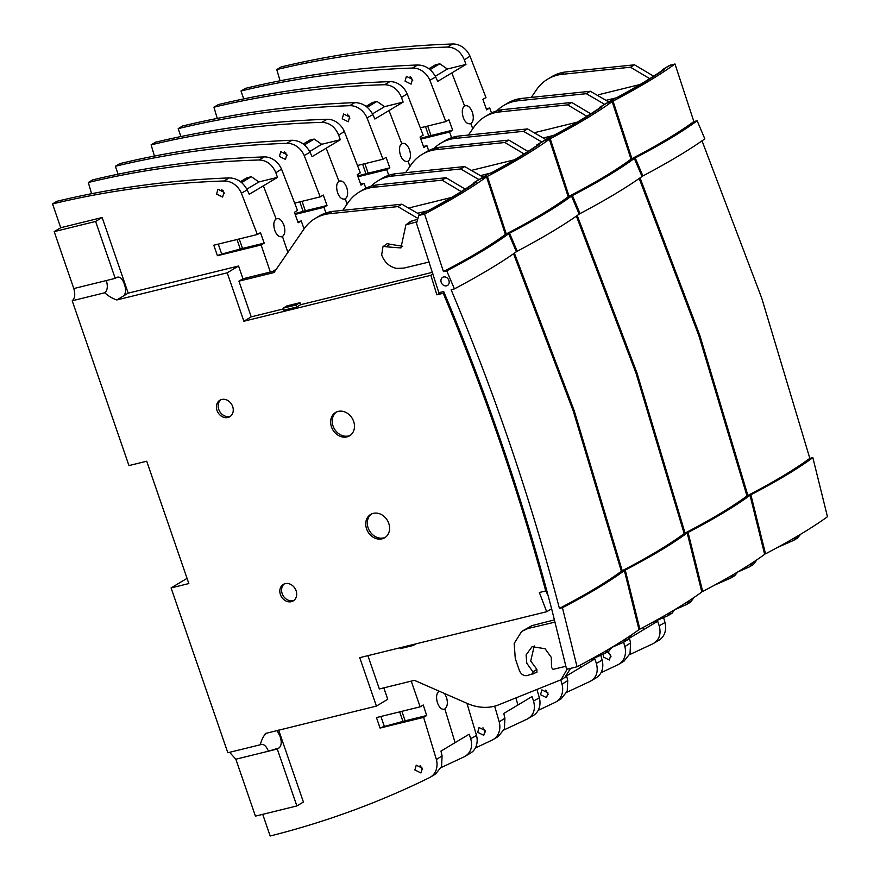 <?xml version="1.0" encoding="UTF-8"?>
<svg xmlns="http://www.w3.org/2000/svg" width="880" height="880" viewBox="0 0 880 880"><rect width="100%" height="100%" fill="white"/><g stroke="black" fill="none" stroke-linecap="round" stroke-linejoin="round"><path stroke-width="1.32" d="M640.046 177.881L699.787 335.269L747.879 495.451C774.092 481.822 794.739 469.447 809.82 458.337L761.75 298.188L702.02 140.822M641.905 176.22L642.884 175.956L635.206 157.916L631.906 158.653L613.03 101.101L606.793 103.048M764.566 554.081L765.512 553.839L750.893 494.78L747.879 495.451M631.906 158.653C658.119 145.024 678.766 132.649 693.858 121.528L697.147 120.791L704.836 138.842C689.579 149.765 668.932 162.14 642.884 175.956M765.512 553.839C791.593 540.144 812.24 527.769 827.464 516.725L812.845 457.655L809.82 458.337M693.858 121.528L674.982 63.976C659.791 75.02 639.133 87.395 613.03 101.101M670.582 65.054L662.486 69.641L669.163 65.648L674.982 63.976M750.893 494.78C777.007 481.184 797.654 468.809 812.845 457.655M697.147 120.791C681.989 131.934 661.342 144.309 635.206 157.916M614.02 98.681L618.607 96.855C636.801 86.999 652.047 77.869 664.334 69.465L662.42 69.685M664.741 69.19L663.124 69.894C650.837 78.342 635.371 87.604 616.726 97.691M545.776 690.118L548.207 694.331M540.529 694.683L541.882 689.887L547.932 692.868L546.568 697.664L540.529 694.683M342.232 118.789L343.585 113.993L349.624 116.974L348.271 121.77L342.232 118.789M347.369 114.147L349.888 118.118M357.61 165.462L383.009 159.225L367.026 117.876A18.15 15.026 -120.9 0 0 349.668 105.688C290.378 107.723 233.211 115.368 178.189 128.634L182.567 126.005C237.611 112.739 295.02 104.951 354.783 102.63C362.637 102.817 368.665 106.821 372.867 114.631L374.88 119.02L389.004 110.55L401.775 143.627C404.734 142.505 407.308 144.529 409.508 149.71C411.147 155.221 410.685 159.06 408.1 161.238L409.915 166.452M402.479 143.319L401.775 143.627C399.256 145.629 398.816 149.468 400.433 155.144C402.314 160.094 404.866 162.118 408.1 161.238L407.308 161.568M367.213 107.272L376.981 101.42L384.56 106.656L403.128 102.091L401.5 97.471C397.98 89.254 392.381 84.997 384.692 84.711L389.807 81.642C331.133 83.589 273.977 91.234 218.328 104.588L213.939 107.206L217.239 118.371M178.189 128.634L180.884 136.466M734.635 575.729L737.803 571.89M689.964 600.16L686.686 604.472L674.905 609.675M600.787 655.281L602.173 660.176A18.15 15.026 59.1 0 1 596.233 677.798L590.139 681.384C596.464 677.71 598.543 671.715 596.365 663.41L594.858 658.9L566.61 675.829L567.732 680.57L567.204 691.229L561.121 698.83M561.22 698.775L556.094 701.844A18.15 15.026 -120.9 0 1 555.126 702.372L538.164 710.38M556.094 701.844A18.15 15.026 -120.9 0 0 562.034 684.222L560.802 679.877M566.797 692.274L590.139 681.384M384.692 84.711C325.886 86.449 268.961 93.951 213.939 107.206M347.787 115.687L348.81 115.434M376.981 101.42L372.515 102.52L366.08 106.37M389.807 81.642A18.15 15.026 59.1 0 1 407.165 93.83L423.148 135.168L420.068 137.016L423.83 147.488L426.91 145.64L428.648 150.612M423.467 146.476L426.91 145.64M388.74 175.318L386.771 169.686L358.006 176.759M590.81 113.817L571.67 102.454L502.183 109.681A50.809 42.075 -120.9 0 0 488.906 114.367L484.891 116.765A50.809 42.075 59.1 0 1 498.168 112.09L567.655 104.863L586.894 116.292M433.95 148.522A50.809 42.075 59.1 0 1 440.737 143.22A50.809 42.075 59.1 0 1 454.025 138.545L523.512 131.318L541.783 141.966M714.582 585.123L730.84 578.017L733.81 574.266M690.481 602.184L694.21 597.344M596.365 663.41L602.173 660.176M567.732 680.57L562.034 684.222M401.5 97.471L407.165 93.819M389.004 110.55L403.128 102.091M384.56 106.656L372.493 113.883M372.867 114.631L367.026 117.876M386.771 169.686L389.851 167.838L386.089 157.377L383.009 159.225M389.851 167.838L368.159 173.173A18.513 2.563 -19 0 0 365.937 173.745L357.731 175.989M468.688 134.673L473.825 127.215A50.809 42.075 59.1 0 1 484.891 116.765M577.225 122.166L535.612 132.396M543.719 137.863L552.574 135.685M523.512 131.318L527.527 128.909L545.853 139.524M527.527 128.909L458.04 136.136A50.809 42.075 -120.9 0 0 444.752 140.822L440.737 143.22M577.225 215.523L636.966 372.911L685.047 533.093C711.271 519.464 731.918 507.089 746.999 495.979L698.929 335.83L639.199 178.475M579.084 213.862L580.063 213.598L572.374 195.558L569.085 196.295L550.209 138.743L543.972 140.69M701.745 591.723L702.691 591.492L688.072 532.422L685.047 533.093M569.085 196.295C595.287 182.666 615.945 170.291 631.037 159.17L634.326 158.433L642.015 176.484C626.758 187.407 606.111 199.782 580.063 213.598M702.691 591.492C728.772 577.786 749.419 565.411 764.643 554.367L750.024 495.297L746.999 495.979M631.037 159.17L612.161 101.618C596.959 112.662 576.312 125.037 550.209 138.743M607.761 102.696L599.665 107.283L606.342 103.29L612.161 101.618M688.072 532.422C714.186 518.826 734.833 506.462 750.024 495.297M634.326 158.433C619.168 169.576 598.521 181.951 572.374 195.558M551.199 136.323L555.786 134.497C573.98 124.641 589.215 115.511 601.513 107.107L599.599 107.327M601.909 106.832L600.303 107.536C588.016 115.984 572.55 125.246 553.905 135.333M514.404 253.165L574.145 410.553L622.226 570.735C648.45 557.106 669.097 544.731 684.178 533.621L636.108 373.472L576.378 216.117M516.252 251.504L517.242 251.24L509.553 233.2L506.264 233.937L487.388 176.385L481.14 178.332M638.924 629.365L639.859 629.134L625.251 570.064L622.226 570.735M506.264 233.937C532.466 220.308 553.124 207.933 568.216 196.812L571.505 196.075L579.183 214.126C563.937 225.049 543.29 237.424 517.242 251.24M639.859 629.134C665.951 615.428 686.598 603.053 701.811 592.009L687.203 532.939L684.178 533.621M568.216 196.812L549.34 139.26C534.138 150.304 513.491 162.679 487.388 176.385M544.94 140.349L536.844 144.925L543.521 140.932L549.34 139.26M625.251 570.064C651.365 556.468 672.012 544.104 687.203 532.939M571.505 196.075C556.347 207.218 535.7 219.593 509.553 233.2M490.072 173.228L492.965 172.15C511.159 162.283 526.394 153.153 538.692 144.749L536.778 144.969M539.088 144.474L537.482 145.178C525.195 153.626 509.729 162.888 491.084 172.975M488.367 173.976L482.988 177.463M608.608 652.476L611.028 656.689M607.453 651.948L610.753 655.226L609.389 660.022L603.35 657.041L603.251 654.192M405.053 81.147L406.406 76.351L412.456 79.332L411.092 84.117L405.053 81.147M410.19 76.505L412.709 80.476M420.442 127.82L445.83 121.583L429.847 80.234A18.15 15.026 -120.9 0 0 412.5 68.046C353.199 70.081 296.032 77.726 241.01 90.992L245.388 88.363C300.432 75.097 357.841 67.309 417.615 64.988C425.469 65.175 431.486 69.179 435.688 76.989L437.712 81.378L451.836 72.908L464.596 105.985C467.555 104.852 470.129 106.887 472.329 112.068C473.968 117.579 473.506 121.418 470.921 123.596L472.736 128.799M465.311 105.677L464.596 105.985C462.088 107.987 461.637 111.826 463.254 117.502C465.135 122.452 467.698 124.476 470.921 123.596L470.129 123.926M430.034 69.63L439.802 63.778L447.381 69.014L465.96 64.449L464.321 59.829C460.801 51.612 455.202 47.355 447.513 47.069L452.628 44C393.965 45.947 336.798 53.592 281.149 66.935L276.76 69.564L280.06 80.729M241.01 90.992L243.705 98.824M797.456 538.087L800.624 534.248M752.796 562.518L749.507 566.83L737.726 572.022M663.608 617.639L664.994 622.534A18.15 15.026 59.1 0 1 659.054 640.156L652.971 643.742C659.285 640.068 661.364 634.073 659.186 625.768L657.679 621.258L629.431 638.187L630.564 642.928L630.036 653.587L623.953 661.188M624.041 661.133L618.915 664.202A18.15 15.026 -120.9 0 1 617.947 664.73L600.985 672.738M618.915 664.202A18.15 15.026 -120.9 0 0 624.855 646.58L623.623 642.235L612.084 647.317M629.618 654.632L652.971 643.742M447.513 47.069C388.707 48.807 331.793 56.309 276.76 69.564M410.608 78.045L411.631 77.792M439.802 63.778L435.347 64.867L428.901 68.728M452.628 44A18.15 15.026 59.1 0 1 469.986 56.177L485.969 97.526L482.889 99.374L486.651 109.835L489.731 107.998L491.48 112.97M486.299 108.834L489.731 107.998M451.572 137.676L449.592 132.044L420.827 139.117M653.642 76.175L634.502 64.812L565.004 72.039A50.809 42.075 -120.9 0 0 551.727 76.725L547.712 79.123A50.809 42.075 59.1 0 1 561 74.448L630.487 67.221L649.715 78.65M496.782 110.88A50.809 42.075 59.1 0 1 503.569 105.578A50.809 42.075 59.1 0 1 516.846 100.903L586.333 93.676L604.615 104.324M777.403 547.481L793.661 540.375L796.631 536.624M753.302 564.542L757.031 559.702M659.186 625.768L664.994 622.534M630.564 642.928L624.866 646.58M464.321 59.829L469.986 56.177M451.836 72.908L465.96 64.449M447.381 69.014L435.314 76.241M435.688 76.989L429.847 80.234M449.592 132.044L452.672 130.196L448.91 119.735L445.83 121.583M452.672 130.196L430.98 135.531A18.513 2.563 -19 0 0 428.758 136.103L420.552 138.347M531.509 97.031L536.646 89.573A50.809 42.075 59.1 0 1 547.712 79.123M640.046 84.524L598.433 94.754M606.551 100.221L615.395 98.043M586.333 93.676L590.348 91.267L608.685 101.882M590.348 91.267L520.861 98.494A50.809 42.075 -120.9 0 0 507.573 103.18L503.569 105.578M482.955 727.76L485.375 731.973M477.708 732.325L479.061 727.54L485.1 730.51L483.747 735.306L477.708 732.325M279.411 156.431L280.764 151.635L286.803 154.616L285.45 159.412L279.411 156.431M284.548 151.789L287.056 155.76M294.789 203.104L320.188 196.867L304.205 155.518A18.15 15.026 -120.9 0 0 286.847 143.33C227.557 145.365 170.39 153.021 115.368 166.276L119.746 163.647C174.79 150.381 232.199 142.593 291.962 140.272C299.816 140.459 305.844 144.463 310.046 152.273L312.059 156.662L326.183 148.192L338.943 181.269C341.913 180.147 344.487 182.171 346.687 187.352C348.326 192.863 347.853 196.713 345.279 198.88L347.083 204.094M339.658 180.961L338.943 181.269C336.435 183.282 335.995 187.11 337.612 192.786C339.493 197.736 342.045 199.771 345.279 198.88L344.487 199.21M304.392 144.914L314.16 139.062L321.739 144.298L340.307 139.733L338.668 135.113C335.159 126.896 329.56 122.639 321.871 122.353L326.986 119.284C268.312 121.231 211.156 128.876 155.496 142.23L151.118 144.848L154.418 156.013M115.368 166.276L118.063 174.108M671.814 613.371L674.982 609.532M627.143 637.802L623.645 642.224M537.141 690.074L539.352 697.818A18.15 15.026 59.1 0 1 533.401 715.44L527.318 719.026C533.643 715.352 535.711 709.357 533.544 701.052L532.037 696.542L503.789 713.471L504.911 718.212L504.383 728.871L498.3 736.472M498.399 736.417L493.273 739.486A18.15 15.026 -120.9 0 1 492.305 740.014L475.343 748.022M493.273 739.486A18.15 15.026 -120.9 0 0 499.213 721.864L494.659 706.156M503.965 729.916L527.318 719.026M321.871 122.353C263.054 124.102 206.14 131.593 151.118 144.848M284.955 153.329L285.989 153.087M314.16 139.062L309.694 140.162L303.259 144.012M326.986 119.284A18.15 15.026 59.1 0 1 344.344 131.472L360.327 172.821L357.247 174.658L360.998 185.13L364.089 183.282L365.827 188.254M360.646 184.129L364.089 183.282M325.919 212.96L323.95 207.328L295.185 214.401M527.989 151.459L508.849 140.096L439.362 147.323A50.809 42.075 -120.9 0 0 426.085 152.009L422.07 154.407A50.809 42.075 59.1 0 1 435.347 149.732L504.834 142.505L524.062 153.934M371.129 186.164A50.809 42.075 59.1 0 1 377.916 180.862A50.809 42.075 59.1 0 1 391.193 176.187L460.691 168.96L478.962 179.608M651.761 622.776L668.019 615.659L670.989 611.908M627.66 639.826L631.389 634.986M533.544 701.052L539.352 697.818M504.911 718.212L499.213 721.864M338.668 135.113L344.344 131.472M326.183 148.192L340.307 139.733M321.739 144.298L309.672 151.525M310.046 152.273L304.205 155.518M323.95 207.328L327.03 205.48L323.268 195.019L320.188 196.867M327.03 205.48L305.338 210.815A18.513 2.563 -19 0 0 303.116 211.387L294.899 213.631M405.867 172.315L411.004 164.857A50.809 42.075 59.1 0 1 422.07 154.407M514.404 159.808L472.791 170.038M480.898 175.505L489.753 173.338M460.691 168.96L464.695 166.551L483.032 177.166M464.695 166.551L395.208 173.778A50.809 42.075 -120.9 0 0 381.931 178.464L377.916 180.862M280.412 594.594A9.614 7.964 -120.9 0 0 293.194 600.919A9.614 7.964 -120.9 0 0 296.098 590.744A9.614 7.964 -120.9 0 0 283.305 584.419A9.614 7.964 -120.9 0 0 280.412 594.594M284.218 583.968A9.614 7.964 -120.9 0 0 282.161 593.549A9.614 7.964 -120.9 0 0 294.03 600.336M371.47 513.997A13.607 11.275 -120.9 0 0 369.006 529.947A13.607 11.275 -120.9 0 0 383.625 537.9A13.607 11.275 -120.9 0 0 385.418 537.262M373.274 513.359A13.607 11.275 -120.9 0 0 370.667 514.426A13.607 11.275 -120.9 0 0 367.202 530.398A13.607 11.275 -120.9 0 0 382.052 538.846A13.607 11.275 -120.9 0 0 384.659 537.779A13.607 11.275 -120.9 0 0 388.124 521.807A13.607 11.275 -120.9 0 0 373.274 513.359M216.986 410.41A9.614 7.964 -120.9 0 0 229.779 416.735A9.614 7.964 -120.9 0 0 232.672 406.56A9.614 7.964 -120.9 0 0 219.89 400.235A9.614 7.964 -120.9 0 0 216.986 410.41M220.803 399.784A9.614 7.964 -120.9 0 0 218.735 409.365A9.614 7.964 -120.9 0 0 230.604 416.141M336.369 412.049A13.607 11.275 -120.9 0 0 333.036 425.942A13.607 11.275 -120.9 0 0 350.317 435.314M331.463 426.877A13.607 11.275 -120.9 0 0 349.547 435.831A13.607 11.275 -120.9 0 0 353.65 421.432A13.607 11.275 -120.9 0 0 335.566 412.478A13.607 11.275 -120.9 0 0 331.463 426.877M420.134 765.402L422.554 769.615M414.887 769.978L416.24 765.182L422.279 768.152L420.926 772.948L414.887 769.978M216.579 194.073L217.943 189.277L223.982 192.258L222.629 197.054L216.579 194.073M221.727 189.431L224.235 193.402M441.144 767.569L464.497 756.668C470.822 752.994 472.89 746.999 470.712 738.694L469.216 734.184L455.092 742.643L444.851 708.95C447.469 706.739 448.019 702.867 446.512 697.356L444.62 693.55M439.142 691.152L439.021 691.218C436.447 693.396 435.919 697.246 437.437 702.79C439.461 708.015 441.936 710.072 444.851 708.95L443.982 709.291M52.536 203.918L60.731 227.711L54.186 231.627L73.788 288.552C75.46 294.393 74.932 298.474 72.204 300.773L104.753 292.776C107.481 290.466 108.009 286.396 106.337 280.555L115.214 278.366L95.612 221.452L102.157 217.525L128.194 293.139L238.568 266.013L242.957 278.762L270.336 272.03L261.129 244.97L217.426 255.706L213.807 245.212L257.367 234.509L241.384 193.16A18.15 15.026 -120.9 0 0 224.026 180.983C164.725 183.007 107.569 190.663 52.536 203.918L56.925 201.289C111.969 188.023 169.367 180.235 229.141 177.914C236.995 178.101 243.023 182.105 247.225 189.915L249.238 194.304L263.362 185.834L276.122 218.911C279.081 217.789 281.666 219.813 283.866 224.994C285.505 230.505 285.032 234.355 282.458 236.522L287.881 252.395M276.837 218.603L276.122 218.911C273.614 220.924 273.174 224.763 274.791 230.428C276.672 235.378 279.224 237.413 282.458 236.522L281.666 236.852M444.18 292.688L443.212 293.271A2010.239 1664.696 59.1 0 1 545.721 590.953L546.7 590.37M545.721 590.953L539.374 592.515L546.689 611.721L359.733 657.668L376.409 706.09L265.276 733.513M551.606 608.784L546.689 611.721M262.724 814.341L270.182 836C325.633 822.041 378.73 802.593 429.473 777.656A18.15 15.026 -120.9 0 0 430.441 777.128A18.15 15.026 -120.9 0 0 436.392 759.506L423.621 717.365L380.072 728.068L376.453 717.574L420.156 706.838L411.224 681.131M235.851 759.209L255.442 816.134L296.879 805.948L277.277 749.034L235.851 759.209L229.57 752.312M187.044 578.358L171.083 587.928L227.832 752.741L260.381 744.744C263.483 743.556 266.156 745.712 268.4 751.212L278.993 748C281.556 745.679 281.897 741.763 280.005 736.252L276.991 730.521M72.204 300.773L128.953 465.586L146.707 461.219L188.837 583.561L171.083 587.928M241.571 182.556L251.328 176.704L258.918 181.94L277.486 177.375L275.847 172.755C272.338 164.538 266.739 160.281 259.05 159.995L264.165 156.926C205.491 158.873 148.324 166.518 92.675 179.872L88.297 182.49L91.586 193.655M433.004 273.999L430.848 275.297L436.865 294.822L441.474 292.061M436.865 294.822L443.212 293.271M266.035 733.216C263.274 736.307 261.393 740.146 260.381 744.744L260.744 744.557M104.753 292.776C108.526 296.197 112.552 298.584 116.853 299.937L227.216 272.811L243.892 321.233L430.848 275.297M608.982 651.013L612.161 647.174M567.347 668.844L561.044 679.756L497.585 705.265A50.809 42.075 59.1 0 1 467.434 703.527L414.425 680.339L379.357 688.963L367.884 655.666M466.95 703.318L476.531 735.46A18.15 15.026 59.1 0 1 470.58 753.082L464.497 756.668M435.479 774.114L441.562 766.513L442.09 755.854L440.957 751.113L455.092 742.643M383.812 687.863L387.75 699.292L376.409 706.09M278.652 730.114L303.413 802.032L296.879 805.948M259.05 159.995C200.233 161.744 143.319 169.235 88.297 182.49M222.134 190.982L223.157 190.729M251.328 176.704L246.873 177.804L240.438 181.654M264.165 156.926A18.15 15.026 59.1 0 1 281.512 169.114M275.847 172.755L281.523 169.114L297.506 210.463L294.415 212.3L298.177 222.772L301.257 220.924L304.051 228.921M297.825 221.771L301.257 220.924M95.612 221.452L54.186 231.627M102.157 217.525L60.731 227.711M465.168 189.101L446.028 177.738L376.541 184.965A50.809 42.075 -120.9 0 0 363.253 189.651L359.249 192.06A50.809 42.075 59.1 0 1 372.526 187.374L442.013 180.147L461.241 191.587M300.641 304.7L299.948 302.698L296.109 304.997L283.096 308.198L283.778 310.2L296.802 306.999L300.641 304.7L432.476 272.305M243.892 321.233L251.229 316.844L283.349 308.946M251.229 316.844L238.942 281.16L274.01 272.547L304.029 228.954A50.809 42.075 59.1 0 1 315.095 218.504A50.809 42.075 59.1 0 1 328.372 213.829L397.859 206.602L416.79 217.778M299.948 302.698L286.935 305.899L283.096 308.198M227.216 272.811L238.568 266.013M242.957 278.762L238.942 281.16M128.194 293.139L116.853 299.937M123.376 296.021C125.961 293.634 126.269 289.652 124.3 284.064C122.397 278.564 119.944 276.32 116.93 277.343L115.214 278.366M588.94 660.418L605.198 653.301L608.168 649.55M413.039 644.567L413.336 645.436L400.312 648.637L400.015 647.768M413.336 645.436L415.987 643.841M564.839 677.468L570.581 668.36M470.712 738.694L476.531 735.46M442.09 755.854L436.392 759.506M277.277 749.034L278.993 748M420.156 706.838L423.236 704.99L426.712 715.528L423.621 717.365M426.712 715.528L405.163 720.819A18.513 2.563 -19 0 0 402.93 721.391L384.362 726.473A3.993 0.55 -19 0 0 380.072 728.068M263.362 185.834L277.486 177.375M258.918 181.94L246.851 189.167M247.225 189.915L241.384 193.16M276.287 269.236L272.525 271.491M261.129 244.97L264.209 243.122L260.447 232.661L257.367 234.509M264.209 243.122L242.506 248.457A18.513 2.563 -19 0 0 240.284 249.029L221.716 254.111A3.993 0.55 -19 0 0 217.426 255.706M270.336 272.03L275.187 270.842M343.046 209.957L348.183 202.51A50.809 42.075 59.1 0 1 359.249 192.06M451.583 197.45L409.959 207.68M418.077 213.147L426.921 210.98M296.109 304.997L296.802 306.999M397.859 206.602L401.874 204.193L420.211 214.808M401.874 204.193L332.387 211.42A50.809 42.075 -120.9 0 0 319.11 216.106L315.095 218.504M448.91 280.467A4.719 3.905 59.1 0 1 447.491 285.461A4.719 3.905 59.1 0 1 441.221 282.359A4.719 3.905 59.1 0 1 442.64 277.365A4.719 3.905 59.1 0 1 448.91 280.467M454.41 288.882L446.732 270.842L443.443 271.579C469.645 257.95 490.292 245.575 505.395 234.454L508.684 233.717L516.362 251.768C501.116 262.691 480.458 275.066 454.41 288.882L451.132 289.762C495.055 394.097 531.146 500.302 559.405 608.377L562.43 607.706L577.038 666.776L568.271 668.932A1.815 1.507 59.1 0 1 566.148 667.392L552.002 610.269C523.886 502.711 487.993 396.979 444.334 293.062L443.685 291.522L438.856 292.71L416.504 223.333L418.748 215.688L426.866 211.09L418.748 215.688M382.976 246.675L383.889 246.202L382.976 246.675L381.656 255.002C384.659 262.548 389.686 267.014 396.726 268.411L403.964 268.081L429.209 261.998M416.174 222.035L405.933 224.818L400.917 247.94L386.199 246.796L390.071 244.266L387.387 243.661L386.309 244.233L387.387 243.661M555.06 622.105L528.055 628.474L521.642 631.433L514.173 643.467L515.284 658.636L519.376 670.527C521.059 674.311 523.611 676.005 527.043 675.631L536.932 672.309L536.866 669.361L532.972 671.891L526.801 663.245L526.086 654.962L532.059 646.69L545.061 648.714L551.298 657.404L551.551 667.502L553.069 669.361L565.895 666.281M536.866 669.361L530.717 661.012L534.259 645.931M546.194 590.667A2001.175 1657.183 59.1 0 1 546.634 592.273A7.26 6.006 -120.9 0 0 546.799 592.834A7.26 6.006 -120.9 0 0 547.987 595.111M559.405 608.377C585.618 594.748 606.276 582.384 621.357 571.263L573.287 411.114L513.557 253.759M443.443 271.579L424.567 214.027L420.167 215.105M577.038 666.776C603.119 653.07 623.777 640.695 638.99 629.651L624.382 570.581L621.357 571.263M505.395 234.454L486.519 176.902C471.317 187.946 450.67 200.321 424.567 214.027M482.119 177.991L474.023 182.567L480.689 178.574L486.519 176.902M562.43 607.706C588.544 594.121 609.191 581.746 624.382 570.581M508.684 233.717C493.526 244.871 472.868 257.235 446.732 270.842M427.251 210.87L430.144 209.792C448.327 199.936 463.573 190.795 475.86 182.391L473.946 182.611M383.889 246.202L386.199 246.796M402.721 246.257L390.071 244.266M416.163 219.67L410.399 221.54L405.933 224.818M532.972 671.891L532.873 674.223M554.488 619.872L532.026 625.603L521.642 631.433M476.267 182.116L474.65 182.82C462.374 191.268 446.908 200.53 428.263 210.617M608.641 102.179L615.34 98.164M354.783 102.63L349.668 105.688M580.734 667.359L580.096 665.159M498.168 112.09L502.183 109.681M567.655 104.863L571.67 102.454M458.04 136.136L454.025 138.545M364.892 163.68L368.159 173.173M365.937 173.745L362.659 164.23M545.809 139.821L552.519 135.806M417.615 64.988L412.5 68.046M643.555 629.717L642.928 627.517M561 74.448L565.004 72.039M630.487 67.221L634.502 64.812M520.861 98.494L516.846 100.903M427.713 126.038L430.98 135.531M428.758 136.103L425.48 126.577M291.962 140.272L286.847 143.33M517.913 705.001L516.021 698.478M435.347 149.732L439.362 147.323M504.834 142.505L508.849 140.096M395.208 173.778L391.193 176.187M302.06 201.322L305.338 210.815M303.116 211.387L299.827 201.872M106.337 280.555L73.788 288.552M229.141 177.914L224.026 180.983M380.919 716.474L384.362 726.473M218.273 244.112L221.716 254.111M372.526 187.374L376.541 184.965M442.013 180.147L446.028 177.738M332.387 211.42L328.372 213.829M401.885 711.326L405.163 720.819M402.93 721.391L399.652 711.876M239.239 238.964L242.506 248.457M240.284 249.029L237.006 239.514M532.026 625.603L528.055 628.474M407.561 224.07L412.225 220.682M613.888 98.769L607.211 102.762M734.855 575.608L730.84 578.017M690.701 602.063L686.686 604.472M551.067 136.411L544.39 140.404M488.235 174.053L481.569 178.046M797.676 537.966L793.661 540.375M753.522 564.421L749.507 566.83M672.034 613.25L668.019 615.659M627.88 639.705L623.865 642.114M609.202 650.892L605.187 653.301M565.059 677.347L561.044 679.756M435.567 774.059L430.441 777.128M383.13 246.554L386.485 244.09"/></g></svg>
